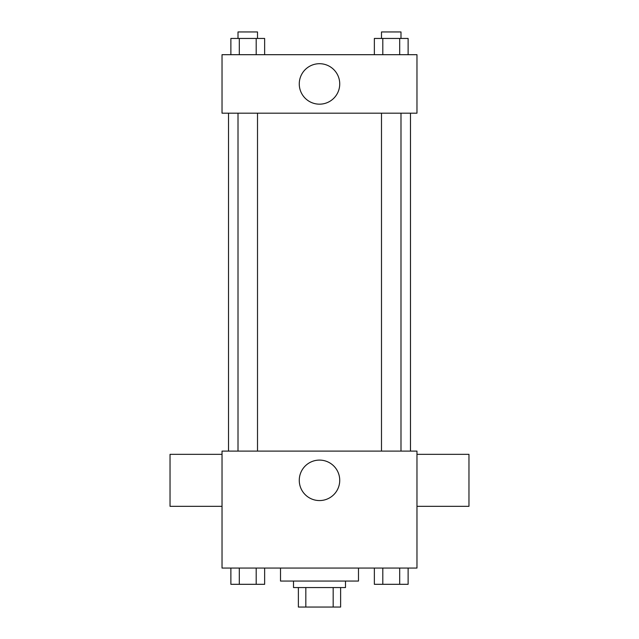 <?xml version="1.0" encoding="UTF-8"?>
<svg xmlns="http://www.w3.org/2000/svg" width="639" height="639" viewBox="0 0 639 639"><rect width="100%" height="100%" fill="white"/><g stroke="black" fill="none" stroke-linecap="round" stroke-linejoin="round"><path stroke-width="0.96" d="M333.175 587.553L333.175 607.05L298.381 607.05L298.381 587.553M333.175 607.05L340.619 607.05L340.619 587.553L340.619 607.05M345.491 581.059L345.491 587.553L293.509 587.553L293.509 581.059M305.825 587.553L305.825 607.05M280.513 568.063L280.513 581.059L358.487 581.059L358.487 568.063M416.971 568.063L222.029 568.063L222.029 451.094L416.971 451.094L416.971 568.063M339.732 480.336A20.232 20.232 0 0 1 309.38 497.853A20.232 20.232 0 0 1 309.38 462.812A20.232 20.232 0 0 1 339.732 480.336M416.971 506.328L468.962 506.328L468.962 454.337L416.971 454.337M222.029 454.337L170.038 454.337L170.038 506.328L222.029 506.328M410.478 113.175L410.478 451.094M381.491 451.094L381.491 113.175M257.509 113.175L257.509 451.094M416.971 113.175L222.029 113.175L222.029 54.69L416.971 54.69L416.971 113.175M339.732 83.933A20.232 20.232 0 0 1 309.38 101.457A20.232 20.232 0 0 1 309.38 66.416A20.232 20.232 0 0 1 339.732 83.933M408.121 54.69L408.121 38.452L374.358 38.452L374.358 54.69M399.687 38.452L399.687 54.69M382.801 38.452L382.801 54.69M381.491 38.452L381.491 31.95L400.988 31.95L400.988 38.452M264.642 54.69L264.642 38.452L230.879 38.452L230.879 54.69M256.199 38.452L256.199 54.69M239.313 38.452L239.313 54.69M238.012 38.452L238.012 31.95L257.509 31.95L257.509 38.452M408.121 568.063L408.121 584.31L374.358 584.31L374.358 568.063M399.687 568.063L399.687 584.31M382.801 568.063L382.801 584.31M400.988 584.31L381.491 584.31M264.642 568.063L264.642 584.31L230.879 584.31L230.879 568.063M256.199 568.063L256.199 584.31M239.313 568.063L239.313 584.31M257.509 584.31L238.012 584.31M228.522 113.175L228.522 451.094M400.988 451.094L400.988 113.175M238.012 113.175L238.012 451.094"/></g></svg>
